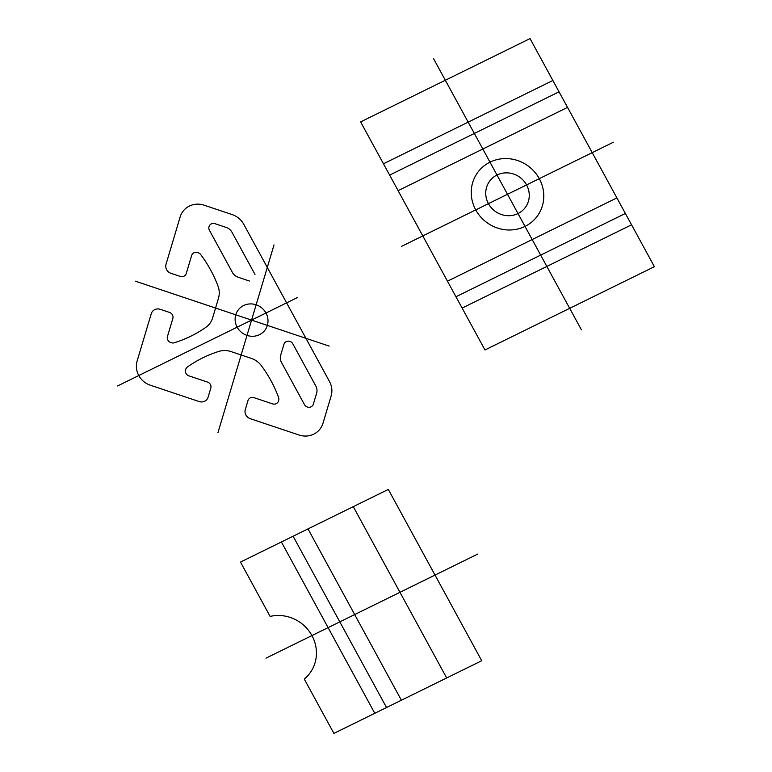 <?xml version="1.0" encoding="UTF-8"?>
<svg xmlns="http://www.w3.org/2000/svg" width="772" height="772" viewBox="0 0 772 772"><rect width="100%" height="100%" fill="white"/><g stroke="black" fill="none" stroke-linecap="round" stroke-linejoin="round"><path stroke-width="1.16" d="M331.111 396.036L322.986 423.239A19.705 18.673 36.6 0 1 299.025 435.012L250.244 418.675A7.392 7.006 36.6 0 1 245.293 409.594L247.976 400.591A4.931 4.671 36.6 0 1 253.969 397.648L272.555 403.872A4.931 4.671 36.6 0 0 278.538 400.929L278.692 400.427A4.931 4.671 36.6 0 0 278.586 397.455A123.163 116.726 36.6 0 0 261.37 365.667A19.705 18.673 36.6 0 0 251.344 358.391L230.963 351.569A19.705 18.673 36.6 0 0 218.804 351.414A123.163 116.726 36.6 0 0 187.471 366.941A4.931 4.671 36.6 0 0 185.772 369.296L185.618 369.798A4.931 4.671 36.6 0 0 188.918 375.858L207.504 382.082A4.931 4.671 36.6 0 1 210.804 388.142L208.122 397.146A7.392 7.006 36.6 0 1 199.137 401.556L150.347 385.218A19.705 18.673 36.6 0 1 137.136 360.987L151.254 313.731A7.392 7.006 36.6 0 1 160.238 309.321L169.531 312.428A4.931 4.671 36.6 0 1 172.831 318.489L167.456 336.486A4.931 4.671 36.6 0 0 170.757 342.546L171.278 342.72A4.931 4.671 36.6 0 0 174.289 342.768A123.163 116.726 36.6 0 0 205.728 327.425A19.705 18.673 36.6 0 0 212.609 317.91L218.505 298.175A19.705 18.673 36.6 0 0 218.042 286.2A123.163 116.726 36.6 0 0 200.643 254.499A4.931 4.671 36.6 0 0 198.153 252.705L197.632 252.531A4.931 4.671 36.6 0 0 191.649 255.474L186.274 273.481A4.931 4.671 36.6 0 1 180.281 276.424L170.988 273.307A7.392 7.006 36.6 0 1 166.038 264.227L180.146 216.971A19.705 18.673 36.6 0 1 204.107 205.188L232.179 214.597A19.705 18.673 36.6 0 1 243.749 224.266L329.47 381.484A19.705 18.673 36.6 0 1 331.111 396.036L330.898 396.731M304.486 404.625L281.51 362.493A9.853 9.341 36.6 0 1 280.69 355.207L283.932 344.341A4.931 4.671 36.6 0 1 292.82 343.82L315.796 385.961A9.853 9.341 36.6 0 1 316.617 393.238L313.364 404.103A4.931 4.671 36.6 0 1 304.486 404.625M249.404 281.008L238.191 277.254A9.853 9.341 36.6 0 1 232.401 272.42L209.424 230.278A4.931 4.671 36.6 0 1 215.012 223.697L226.225 227.45A9.853 9.341 36.6 0 1 232.005 232.285L254.982 274.427M259.508 334.662A16.752 15.874 36.6 0 1 235.122 318.952A16.752 15.874 36.6 0 1 260.067 306.687A16.752 15.874 36.6 0 1 259.508 334.662M654.395 266.687L530.036 38.6L360.62 121.889L484.97 349.967L654.395 266.687M581.355 329.74L433.652 58.826M401.614 246.336L613.393 142.231M518.012 213.554A22.166 21.008 36.6 0 1 485.742 192.759A22.166 21.008 36.6 0 1 518.755 176.537A22.166 21.008 36.6 0 1 518.012 213.554M525.018 226.408A36.95 35.02 36.6 0 1 471.238 191.745A36.95 35.02 36.6 0 1 526.263 164.697A36.95 35.02 36.6 0 1 525.018 226.408M447.47 281.191L616.896 197.902M455.962 296.757L625.378 213.468M631.554 224.797L462.129 308.076M552.877 80.491L383.452 163.78M389.628 175.099L559.053 91.81M398.111 190.665L567.536 107.376M117.605 385.952L297.519 297.51M135.409 281.201L329.152 346.088M217.974 432.619L274.012 244.936M388.316 489.419L481.718 660.736L333.89 733.4L304.274 679.071A36.95 35.02 36.6 0 0 311.936 635.578A36.95 35.02 36.6 0 0 270.113 616.413L240.488 562.084L388.316 489.419M281.394 541.983L374.796 713.289M307.98 528.907L401.382 700.223M293.109 536.212L386.521 707.528M353.267 506.644L446.679 677.961M266.012 658.149L477.791 554.045"/></g></svg>
